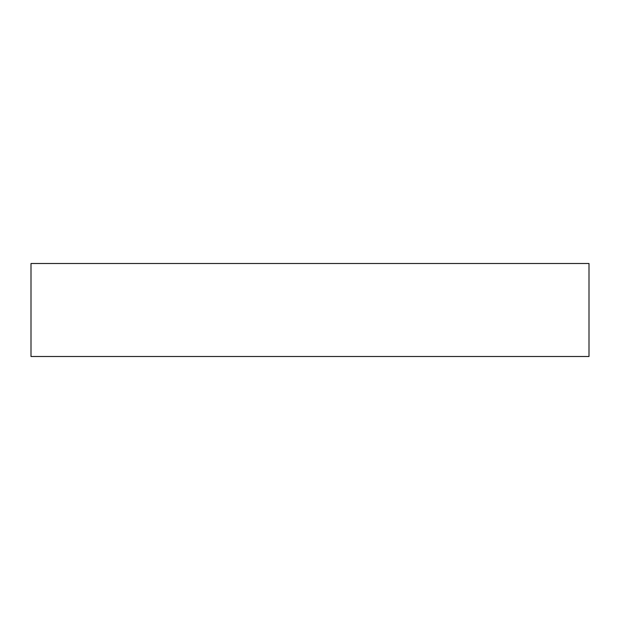 <?xml version="1.0" encoding="UTF-8"?>
<svg xmlns="http://www.w3.org/2000/svg" width="620" height="620" viewBox="0 0 620 620"><rect width="100%" height="100%" fill="white"/><g stroke="black" fill="none" stroke-linecap="round" stroke-linejoin="round"><path stroke-width="0.93" d="M31 356.5L589 356.5L589 263.5L31 263.5L31 356.5"/></g></svg>

